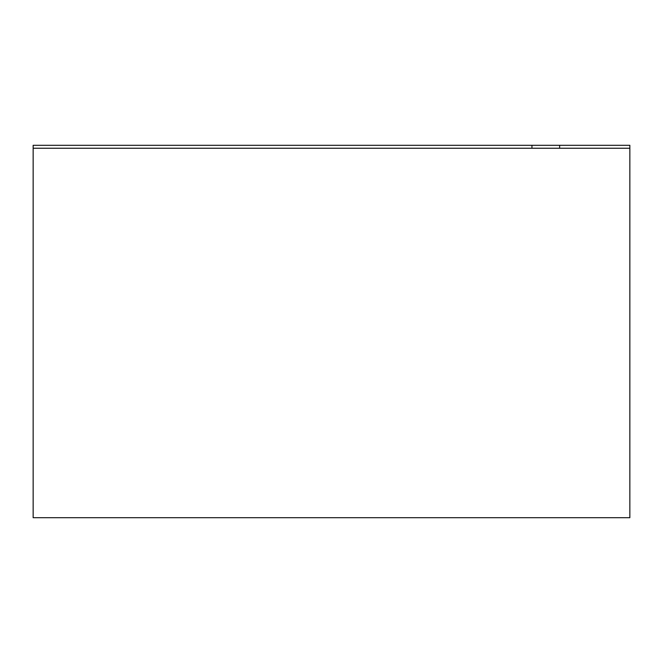 <?xml version="1.0" encoding="UTF-8"?>
<svg xmlns="http://www.w3.org/2000/svg" width="663" height="663" viewBox="0 0 663 663"><rect width="100%" height="100%" fill="white"/><g stroke="black" fill="none" stroke-linecap="round" stroke-linejoin="round"><path stroke-width="0.99" d="M559.647 145.288L629.85 145.288L629.85 148.239L33.15 148.239L33.15 517.712L629.85 517.712L629.85 148.239L559.647 148.239L559.647 145.288L33.15 145.288L33.15 148.239L531.941 148.239L531.941 145.288M629.85 148.239L33.15 148.239"/></g></svg>
